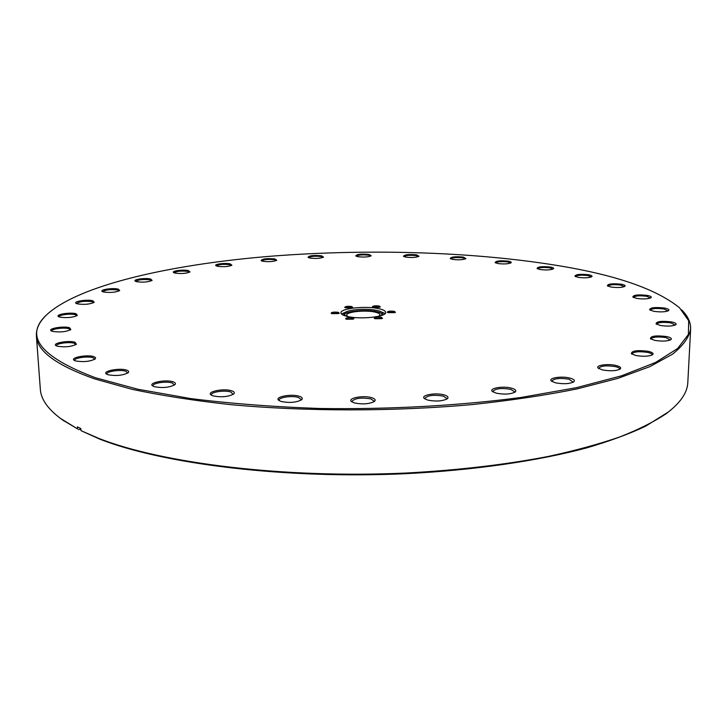 <?xml version="1.0" encoding="UTF-8"?>
<svg xmlns="http://www.w3.org/2000/svg" width="727" height="727" viewBox="0 0 727 727"><rect width="100%" height="100%" fill="white"/><g stroke="black" fill="none" stroke-linecap="round" stroke-linejoin="round"><path stroke-width="1.09" d="M394.298 311.329C389.926 310.874 387.6 311.211 387.309 312.337L395.452 312.292L394.298 311.329M394.743 312.637L388.018 312.674M381.384 317.326C376.913 316.845 374.532 317.199 374.26 318.381L382.529 318.317L381.384 317.326M381.82 318.662L374.959 318.717M352.859 317.826C348.369 317.345 345.97 317.708 345.661 318.899L353.94 318.799L352.859 317.826M353.24 319.144L346.37 319.235M338.237 312.31C333.829 311.847 331.467 312.192 331.13 313.355L339.273 313.228L338.237 312.31M338.573 313.573L331.839 313.682M351.686 306.503C347.379 306.058 345.061 306.385 344.725 307.503L352.74 307.394L351.686 306.503M352.032 307.739L345.443 307.821M379.24 306.022C374.95 305.576 372.642 305.903 372.342 307.003L380.348 306.939L379.24 306.022M379.639 307.276L373.051 307.33M380.557 315.791L382.729 314.064C383.156 312.619 381.239 311.401 376.986 310.42C367.835 308.775 358.702 308.875 349.587 310.711C345.343 311.774 343.453 313.028 343.916 314.464L346.125 316.154M382.347 314.627C382.038 313.464 380.148 312.492 376.677 311.701C365.908 309.093 344.371 311.265 344.307 315.027M385.183 313.519L378.994 310.947M378.967 308.73C365.999 305.622 340.109 308.375 340.927 312.864C341.027 314.264 343.144 315.454 347.288 316.445C360.174 319.707 386.728 316.854 385.692 312.401C385.564 310.938 383.32 309.72 378.967 308.73M347.588 311.274L341.454 313.973M378.967 316.209L379.976 314.846C379.885 313.764 378.231 312.846 375.014 312.11C365.372 309.757 346.052 311.828 346.679 315.2L347.724 316.536M95.401 377.722L137.739 389.209L190.638 398.569C230.568 403.576 273.525 406.875 319.526 408.483C389.427 409.555 459.673 405.648 520.968 397.478L576.384 387.691L621.64 375.786L655.509 362.491L677.655 348.497L688.414 334.402L688.678 320.734L679.6 307.866C656.563 289.092 615.687 274.951 556.964 265.428C470.178 251.278 362.709 248.534 265.01 256.704C168.173 265.119 78.989 285.311 46.982 314.491C23.682 335.665 39.821 356.739 95.401 377.722M681.544 309.775C687.833 315.918 690.859 322.379 690.632 329.14C689.078 337.41 683.026 345.779 672.448 354.222L649.847 366.626L617.941 378.358L577.065 388.918C545.659 395.243 510.836 400.441 472.595 404.53C394.061 411.636 306.221 411.627 230.459 404.621C193.791 400.586 160.903 395.461 131.805 389.245L94.628 378.885C56.333 365.281 36.923 350.987 36.405 335.992C36.032 329.231 38.922 322.715 45.074 316.445M668.658 411.8L645.394 426.331C629.073 434.001 609.462 441.207 586.553 447.932C538.225 460.845 475.085 470.124 406.711 473.631C285.547 479.375 162.357 463.99 99.254 438.926L80.979 430.648L98.372 438.227C161.63 463.335 285.248 478.748 406.847 472.995C458.792 470.16 506.092 464.608 548.749 456.347C575.557 450.513 599.293 444.024 619.977 436.872C638.751 429.466 654.118 421.751 666.086 413.745C680.19 403.203 687.433 392.771 687.815 382.429L690.632 329.14M75.399 360.883L74.127 360.283C69.792 357.575 87.449 354.349 93.819 356.639L95.573 357.666L95.273 358.911C89.93 361.61 83.305 362.264 75.399 360.883M94.764 359.302L93.083 357.729C88.103 355.921 74.009 357.893 74.608 360.338L74.69 360.61M57.151 346.17L55.952 345.616C51.935 343.117 69.029 340.136 75.026 342.244L76.39 344.262C71.237 346.806 64.83 347.442 57.151 346.17M75.881 344.653L74.318 343.289C69.583 341.608 55.879 343.471 56.461 345.734L56.515 345.925M52.353 331.348L51.181 330.821C47.5 328.522 63.858 325.814 69.547 327.741L70.864 329.558C65.957 331.921 59.787 332.521 52.353 331.348M70.346 329.931L68.856 328.731C64.349 327.195 51.163 328.913 51.717 330.994L51.744 331.13M59.641 317.09L58.451 316.563C55.079 314.455 70.601 312.01 76.044 313.764L77.362 315.409C72.727 317.599 66.82 318.153 59.641 317.09M76.844 315.782L75.39 314.709C71.046 313.301 58.478 314.873 58.996 316.781L59.014 316.872M77.28 303.85L76.053 303.332C72.973 301.378 87.622 299.188 92.874 300.787L94.21 302.314C89.866 304.322 84.223 304.84 77.28 303.85M93.701 302.668L92.247 301.696C84.686 300.805 79.47 301.432 76.599 303.586L76.608 303.632M103.507 291.99L102.216 291.454C99.39 289.646 113.185 287.674 118.301 289.137L119.691 290.573C115.611 292.427 110.222 292.89 103.507 291.99M119.183 290.918L117.701 290.009C110.431 289.182 105.451 289.764 102.761 291.736L102.761 291.745M136.621 281.694L135.24 281.149C132.641 279.459 145.618 277.687 150.643 279.032L152.107 280.395C148.299 282.112 143.137 282.539 136.621 281.694M151.598 280.74L150.071 279.868C143.092 279.104 138.321 279.622 135.785 281.44M175.089 273.107L173.599 272.534C171.19 270.944 183.431 269.344 188.393 270.589L189.956 271.916C186.385 273.506 181.423 273.906 175.089 273.107M189.456 272.243L187.857 271.398C181.141 270.68 176.57 271.153 174.135 272.825M217.555 266.291L215.946 265.691C213.683 264.174 225.27 262.72 230.223 263.883L231.895 265.191C228.532 266.682 223.752 267.045 217.555 266.291M231.395 265.519L229.696 264.673C223.207 263.983 218.8 264.419 216.473 265.982M262.847 261.275L261.093 260.639C262.156 258.794 266.773 258.23 274.942 258.939L276.76 260.257C273.57 261.656 268.935 261.993 262.847 261.275M276.251 260.575L274.442 259.721C268.109 259.057 263.837 259.457 261.62 260.929M309.938 258.067L308.021 257.394C308.993 255.613 313.501 255.086 321.534 255.786L323.506 257.122C320.471 258.458 315.945 258.767 309.938 258.067M323.006 257.431L321.043 256.558C314.818 255.904 310.656 256.286 308.539 257.685M357.875 256.676L355.776 255.959C356.666 254.232 361.092 253.714 369.052 254.414L371.206 255.795C368.289 257.076 363.845 257.367 357.875 256.676M370.697 256.104L368.58 255.186C362.409 254.55 358.311 254.904 356.285 256.249M405.784 257.122L403.476 256.34C404.276 254.641 408.656 254.141 416.616 254.85L418.97 256.286C416.135 257.531 411.746 257.812 405.784 257.122M418.461 256.595L416.153 255.622C409.983 254.977 405.93 255.313 403.985 256.64M452.767 259.403L450.231 258.558C450.958 256.858 455.32 256.367 463.335 257.085L465.907 258.612C463.135 259.839 458.755 260.102 452.767 259.403M465.398 258.912L462.872 257.867C456.647 257.213 452.612 257.549 450.749 258.857M497.895 263.537L495.114 262.611C495.75 260.893 500.14 260.402 508.264 261.147C510.745 261.602 511.69 262.147 511.081 262.783C508.337 263.992 503.938 264.246 497.895 263.537M510.563 263.083L507.8 261.938C501.476 261.266 497.413 261.593 495.623 262.92M540.116 269.526L537.071 268.517C537.635 266.745 542.069 266.246 550.366 267.027C553.074 267.527 554.101 268.118 553.456 268.799C550.702 270.026 546.259 270.262 540.116 269.526M552.929 269.099L549.912 267.845C543.423 267.145 539.316 267.472 537.58 268.836M578.256 277.369L574.939 276.26C575.421 274.415 579.928 273.906 588.479 274.733C591.424 275.279 592.541 275.924 591.833 276.66C589.052 277.905 584.526 278.141 578.256 277.369M591.296 276.969L588.016 275.578C581.309 274.833 577.12 275.169 575.448 276.587M610.962 287.029L607.363 285.811C607.763 283.857 612.388 283.33 621.24 284.212C624.438 284.82 625.656 285.52 624.875 286.329C622.021 287.619 617.387 287.847 610.962 287.029M624.329 286.638L620.767 285.084C613.833 284.293 609.544 284.648 607.881 286.129L607.881 286.147M636.698 298.397L632.826 297.07C633.144 294.98 637.906 294.417 647.121 295.38C650.592 296.043 651.892 296.825 651.028 297.716C648.084 299.051 643.304 299.279 636.698 298.397M650.474 298.025L646.639 296.28C639.46 295.435 635.034 295.798 633.344 297.37L633.344 297.416M653.764 311.31L649.647 309.866C649.874 307.603 654.809 306.994 664.451 308.039C668.177 308.784 669.558 309.647 668.595 310.62C665.523 312.028 660.57 312.256 653.764 311.31M668.04 310.938L663.951 308.984C656.49 308.066 651.892 308.448 650.156 310.129L650.165 310.22M660.38 325.46L656.063 323.897C656.208 321.434 661.334 320.771 671.457 321.907C675.428 322.733 676.873 323.679 675.792 324.751C672.557 326.25 667.413 326.487 660.38 325.46M675.238 325.078L670.939 322.897C663.169 321.888 658.38 322.306 656.572 324.124L656.59 324.269M654.854 340.4L650.438 338.737C650.483 336.019 655.827 335.283 666.477 336.528C670.63 337.446 672.111 338.482 670.921 339.663C667.486 341.272 662.124 341.517 654.854 340.4M670.367 339.991L665.932 337.573C657.817 336.474 652.819 336.919 650.929 338.909L650.956 339.109M635.834 355.494L631.409 353.767C631.372 350.768 636.952 349.951 648.148 351.305C652.428 352.295 653.909 353.431 652.601 354.703C648.929 356.448 643.34 356.712 635.834 355.494M652.046 355.04L652.119 354.767C652.046 353.831 650.529 353.04 647.575 352.386C639.115 351.196 633.88 351.686 631.881 353.867L631.927 354.149M602.619 369.952L598.312 368.207C594.75 365.427 607.481 363.436 615.769 365.436C620.086 366.499 621.53 367.708 620.113 369.08C616.178 370.979 610.353 371.27 602.619 369.952M619.568 369.416L619.668 369.062C619.595 368.089 618.095 367.253 615.169 366.572C606.363 365.263 600.893 365.817 598.757 368.225L598.83 368.58M555.528 382.829L551.475 381.121C547.558 378.122 561.153 375.832 569.65 378.022C573.885 379.13 575.257 380.403 573.757 381.848C569.541 383.929 563.461 384.256 555.528 382.829M573.221 382.184L569.014 379.194C559.89 377.795 554.183 378.422 551.884 381.066L551.984 381.502M496.205 393.162L492.515 391.553C488.253 388.354 502.784 385.746 511.381 388.118C515.434 389.245 516.688 390.544 515.143 392.026C510.627 394.307 504.311 394.679 496.205 393.162M514.616 392.38L514.771 391.871L510.708 389.327C501.312 387.836 495.369 388.536 492.897 391.417L493.033 391.926M427.721 400.077L424.477 398.614C419.906 395.279 435.391 392.335 443.961 394.87C447.723 395.97 448.832 397.269 447.296 398.75C442.489 401.222 435.964 401.667 427.721 400.077M446.787 399.114L446.951 398.55L443.252 396.097C433.646 394.552 427.503 395.324 424.832 398.423L424.995 398.978M354.367 402.931L351.595 401.658C346.788 398.251 363.182 395.025 371.579 397.66C374.987 398.714 375.959 399.968 374.478 401.413C369.398 404.058 362.7 404.566 354.367 402.931M373.969 401.777L374.132 401.195L370.852 398.896C361.11 397.324 354.812 398.169 351.941 401.44L352.113 402.013M281.14 401.468L278.823 400.386C273.879 397.006 291.054 393.561 299.151 396.251C302.178 397.224 303.005 398.396 301.623 399.759C296.334 402.549 289.5 403.121 281.14 401.468M301.123 400.132L301.269 399.577L298.397 397.469C292.199 395.415 278.668 397.305 279.168 400.177L279.341 400.731M213.02 395.87L211.084 394.952C206.141 391.671 223.88 388.118 231.577 390.79C234.239 391.671 234.939 392.744 233.685 393.998C228.242 396.869 221.353 397.496 213.02 395.87M233.185 394.379L230.813 391.998C224.897 389.945 210.903 391.944 211.457 394.788L211.621 395.288M154.26 386.664L152.625 385.892C147.799 382.775 165.811 379.23 173.062 381.82C175.389 382.611 175.998 383.565 174.88 384.701C169.382 387.582 162.503 388.236 154.26 386.664M174.371 385.083L172.299 382.993C166.701 380.984 152.452 383.038 153.034 385.801L153.17 386.228M107.86 374.696L106.442 374.023C101.835 371.097 119.81 367.671 126.607 370.134C128.661 370.834 129.197 371.679 128.206 372.687C122.745 375.505 115.956 376.177 107.86 374.696M127.698 373.078L125.853 371.261C120.573 369.343 106.296 371.388 106.896 374.005L106.996 374.35M36.405 335.992L40.33 389.209C40.93 399.541 48.382 409.819 62.704 420.061L77.544 428.912L60.096 418.179M78.471 429.63L80.87 429.075M77.544 428.912L77.407 426.858L80.833 428.585L80.979 430.648M63.667 420.788L62.704 420.061M665.141 414.49L666.086 413.745"/></g></svg>
